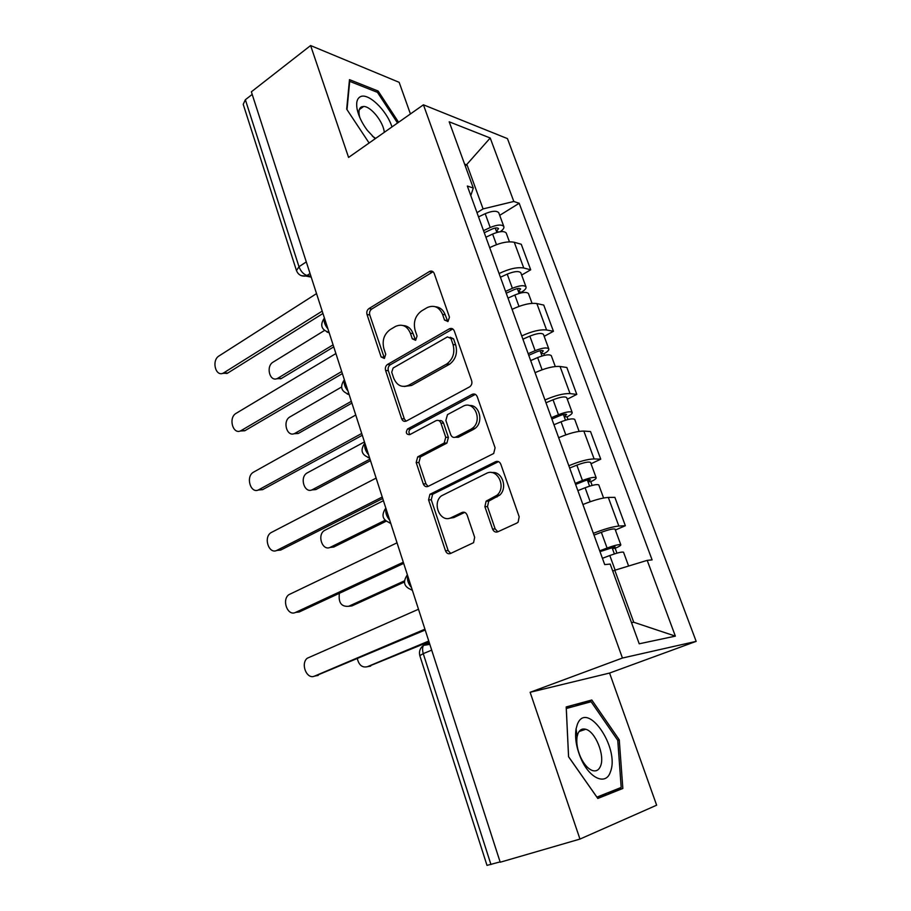 <?xml version="1.0" encoding="UTF-8"?>
<svg xmlns="http://www.w3.org/2000/svg" width="911" height="911" viewBox="0 0 911 911"><rect width="100%" height="100%" fill="white"/><g stroke="black" fill="none" stroke-linecap="round" stroke-linejoin="round"><path stroke-width="1.37" d="M447.996 321.492L449.465 317.153L434.228 273.505C433.26 271.319 431.746 270.613 429.673 271.376L368.944 308.578C367.053 310.013 366.416 311.995 367.019 314.511L381.117 356.964L384.362 358.456L385.74 354.277L383.895 348.731C381.914 340.555 384.021 334.178 390.193 329.577L395.613 326.366C402.241 323.621 407.16 325.91 410.371 333.21L412.284 338.812L415.632 340.293L417.067 336.022L415.143 330.408C413.104 322.118 415.268 315.616 421.645 310.879L427.293 307.531C434.137 304.707 439.216 306.984 442.541 314.352L444.511 320.034L447.996 321.492M492.566 529.063C493.716 531.66 495.47 532.571 497.827 531.796L516.924 523.039L518.108 522.197L519.179 516.776L500.834 464.257C499.672 461.695 497.918 460.841 495.561 461.706L429.924 494.309L428.569 499.843L445.49 550.779C446.584 553.33 448.258 554.241 450.501 553.512L473.561 542.683L474.665 537.319L467.138 515.114C466.022 512.574 464.325 511.686 462.048 512.472L451.196 517.653C440.48 523.415 431.598 503.441 441.402 495.869L486.269 473.469C497.064 467.389 506.835 486.861 497.053 495.197L486.11 501.187L484.891 506.687L492.566 529.063L495.163 528.938L497.839 531.796M622.441 658.038L530.134 692.292L579.965 839.077L500.207 862.227L251.356 91.817L310.605 45.55L348.583 157.432L423.433 104.811L622.441 658.038L696.163 641.367L507.45 138.609L423.433 104.811M469.507 386.913L469.917 386.651C471.727 385.125 472.308 383.132 471.647 380.684L454.293 330.978C453.188 328.575 451.526 327.869 449.282 328.86L387.517 364.468C385.615 365.869 384.966 367.85 385.581 370.413L401.626 418.718C402.662 421.11 404.245 421.884 406.386 421.019L469.507 386.913M477.239 396.695L495.083 447.791L493.694 453.496L428.147 486.383C425.961 487.18 424.332 486.337 423.262 483.866L416.179 462.515L417.693 456.866L444.215 442.997L445.741 437.257L440.913 423.057C439.831 420.609 438.18 419.823 435.97 420.7L409.722 434.672C406.169 434.513 405.441 432.623 407.524 429.001L472.103 394.372C474.403 393.45 476.111 394.224 477.239 396.695M410.428 113.943L399.166 82.332L310.605 45.55M579.965 839.077L656.637 805.199L609.573 673.058L696.163 641.367M500.093 861.897L486.998 865.382L419.812 655.635L423.239 653.631L490.961 864.55M296.371 270.282L243.214 104.332L245.366 99.732L298.99 266.729C300.824 271.432 303.522 274.359 307.075 275.498L310.936 276.261M252.199 94.414L245.366 99.732M499.091 273.562C509.01 268.779 517.232 266.934 523.757 268.005L514.271 242.269C507.723 241.028 499.524 242.827 489.697 247.655M514.271 242.269L521.263 244.262L530.703 269.804L521.661 275.065M523.757 268.005L530.703 269.804M544.186 336.341L553.444 331.285L543.753 305.083L536.852 303.568C530.373 302.714 522.105 304.638 512.084 309.353M521.73 335.943C531.842 331.285 540.132 329.292 546.589 329.987L553.444 331.285M567.291 399.212L576.788 394.395L566.836 367.486L560.049 366.484C553.626 366.028 545.29 368.101 535.064 372.679M544.972 399.986C555.289 395.454 563.647 393.324 570.035 393.598L576.788 394.395M591.023 463.756L600.748 459.178L590.533 431.552L583.849 431.074C577.506 431.051 569.102 433.26 558.659 437.713M568.84 465.76C579.373 461.365 587.8 459.098 594.12 458.928L600.748 459.178M615.38 530.043L625.356 525.715L614.868 497.349L608.297 497.429C602.034 497.85 593.562 500.219 582.903 504.523M593.368 533.334C604.118 529.097 612.613 526.66 618.842 526.046L625.356 525.715M477.011 212.707L483.081 208.904L467.07 164.982L464.599 164.105M465.327 166.121L490.22 138.005L513.815 201.479L483.081 208.904M470.805 195.603L473.299 188.03L449.191 121.801L490.22 138.005M631.517 622.646L633.737 622.247L614.788 570.252L647.197 560.367L652.094 559.878L519.19 203.267L513.815 201.479M647.197 560.367L675.358 636.129L639.215 643.792L610.188 564.068L604.71 564.615L467.332 186.038L473.299 188.03M398.597 122.268L378.133 91.032L349.482 79.644L346.681 109.149L369.103 143.004M530.134 692.292L609.573 673.058M622.851 788.47L619.264 739.834L591.808 700.001L566.186 706.947L568.555 756.745L597.81 798.469L622.851 788.47L606.35 793.356M614.788 570.252L612.75 571.106M499.718 215.338L519.19 203.267M633.737 622.247L675.358 636.129M376.721 92.068L378.133 91.032M575.968 705.877L566.255 708.303M596.978 797.284L606.362 793.549M617.76 740.336L621.188 787.457L596.899 797.114L568.589 756.734L566.3 708.507L591.125 701.732L617.76 740.336L619.264 739.834M575.843 705.695L591.808 700.001M447.825 321.583L445.206 314.842C443.281 309.877 440.024 307.178 435.458 306.756M403.254 325.569C407.866 325.865 411.134 328.552 413.082 333.642L415.621 340.304M433.032 271.751L371.699 309.068C369.82 310.503 369.183 312.484 369.775 314.99L384.465 358.387M452.813 328.951L390.261 364.81C388.359 366.211 387.71 368.192 388.325 370.731L404.347 418.912L406.078 421.167M450.911 338.414L447.415 336.911L393.108 368.021L391.719 372.212L393.689 378.122C396.957 385.683 402.013 388.029 408.868 385.159L446.971 363.842C453.086 359.025 455.101 352.568 453.018 344.46L450.911 338.414L453.564 338.835L450.216 337.275M404.325 386.48L411.578 385.455L408.868 385.159M453.564 338.835L455.671 344.882C457.755 352.956 455.739 359.389 449.624 364.195L411.578 385.455M439.056 420.711C441.118 420.142 442.632 420.984 443.589 423.239L448.406 437.405L446.88 443.122L420.392 456.958L418.889 462.594L425.972 483.878L428.079 486.417M475.371 394.372L410.246 429.161C408.584 430.88 408.492 432.668 409.984 434.536M470.782 429.286L472.41 428.238C483.217 420.529 474.016 399.69 462.868 406.386L447.495 414.607L445.855 420.438L450.706 434.672C451.81 437.143 453.484 437.952 455.739 437.086L470.782 429.286L473.413 429.457L475.041 428.409C483.969 422.135 479.437 404.279 469.279 405.532M455.363 437.257L458.392 437.234L455.739 437.086M473.413 429.457L458.392 437.234M491.838 472.615C502.007 470.691 508.076 488.045 499.649 495.174L488.717 501.141L487.499 506.641L495.163 528.938M449.066 518.359L453.86 517.562L451.196 517.653M464.712 512.392L453.86 517.562M498.522 461.626L432.623 494.297L431.267 499.809L448.166 550.597L450.706 553.421M485.905 237.213L492.612 234.059C499.558 231.189 504.079 230.825 506.186 232.954L506.3 233.273M484.276 232.738L492.008 229.094C495.333 227.716 497.497 227.556 498.522 228.593L496.438 231.36L496.837 232.453M324.407 330.534L273.129 362.111C265.556 366.29 269.736 382.347 277.411 378.475L333.096 344.848M483.525 230.665L490.22 227.511C497.155 224.641 501.676 224.288 503.794 226.452C504.352 227.909 503.179 229.663 500.264 231.713M478.526 216.875L485.187 213.698C492.099 210.828 496.62 210.509 498.75 212.73L498.875 213.06M333.745 346.875L281.431 378.452L276.477 378.794M495.231 228.046L496.438 231.36L498.636 231.998M322.961 313.475L227.693 373.089L222.523 373.396M431.393 271.774L432.213 271.262M316.538 293.604L219.016 355.95C211.318 360.357 215.531 377.177 223.343 373.089L322.198 311.129M507.996 298.102L514.829 295.016C521.889 292.169 526.421 291.679 528.448 293.513L528.551 293.797M506.231 293.228L514.1 289.664C517.482 288.297 519.657 288.07 520.625 288.958L518.439 291.543L519.122 293.41M341.5 387.073L290.062 416.839C282.034 421.007 287.011 437.918 294.959 433.306L351.327 401.307M505.559 291.395L512.381 288.297C519.429 285.45 523.962 284.961 525.989 286.84C526.501 288.297 524.975 290.085 521.411 292.226L521.616 292.795M500.424 277.24L507.222 274.131C514.237 271.284 518.769 270.829 520.819 272.765L520.933 273.061M351.908 403.095L298.284 433.477L293.832 433.761M517.357 288.593L518.439 291.543L521.411 292.226M530.68 360.597L537.638 357.567C544.812 354.766 549.356 354.117 551.28 355.654L551.371 355.894M528.756 355.301L536.773 351.805C540.212 350.462 542.387 350.154 543.32 350.906L541.009 353.286L541.999 355.973M364.446 441.926L307.212 472.911C299.093 477.17 304.559 494.274 312.575 489.571L370.003 459.11M528.175 353.707L535.121 350.678C542.284 347.865 546.828 347.239 548.764 348.799C549.208 350.063 547.602 351.714 543.935 353.753L544.516 355.313M522.903 339.177L529.826 336.136C536.955 333.312 541.498 332.72 543.457 334.36L543.548 334.622M370.492 460.647L315.878 489.56L311.63 489.97M540.075 350.724L541.009 353.286L543.935 353.753M391.969 126.925C386.708 110.06 367.566 91.852 359.97 96.953C356.953 98.821 356.007 102.875 357.112 109.115C358.581 116.084 361.986 123.167 367.338 130.353L375.161 138.745M384.271 132.334C383.622 122.245 370.982 106.302 363.648 106.462L361.211 107.008C359.173 108.318 358.524 111.096 359.287 115.355L359.868 117.701M372.44 136.229L375.708 138.358M362.134 106.621L362.737 107.111M347.011 109.662L349.699 81.352L377.461 92.353L397.549 123.008M577.346 724.404L576.082 728.846C574.693 737.739 576.321 747.635 580.945 758.556C589.508 778.689 606.043 785.772 610.393 771.936C620.22 748.045 586.73 699.443 577.346 724.404M577.973 733.537L577.107 736.589C576.173 742.67 577.278 749.411 580.421 756.813C583.928 764.318 587.982 768.918 592.605 770.592C596.295 771.583 598.948 770.046 600.577 766.003C605.109 755.413 595.327 731.396 585.682 729.267C582.197 728.344 579.635 729.779 577.973 733.537M342.377 373.59L244.752 430.778L240.094 431.028M335.897 353.548L236.143 413.321C227.966 417.705 233.011 435.447 241.096 430.596L341.705 371.517M362.293 435.253L262.584 489.662L258.12 490.038M474.665 394.076L473.914 394.554M355.757 415.029L253.497 472.171C245.23 476.647 250.776 494.605 258.94 489.662L361.713 433.465M553.956 424.754L561.051 421.793C568.35 419.014 572.905 418.229 574.727 419.436L574.807 419.641M551.872 419.014L560.049 415.598C563.533 414.266 565.72 413.901 566.608 414.494L564.171 416.646L565.48 420.199M383.429 500.697L324.43 530.498C316.721 535.156 322.551 551.599 330.42 547.238L385.011 520.318M551.394 417.671L558.477 414.721C565.754 411.931 570.309 411.157 572.142 412.398C572.507 413.469 570.81 414.96 567.063 416.896L568.02 419.504M545.974 402.764L553.034 399.792C560.288 396.991 564.831 396.262 566.688 397.572L566.767 397.8M386.059 521.274L333.711 547.055L329.873 547.477M563.397 414.505L564.171 416.646L567.063 416.896M577.87 490.63L585.101 487.761C592.514 485.005 597.081 484.071 598.8 484.925L598.857 485.096M575.615 484.436L583.951 481.11C587.493 479.79 589.679 479.345 590.51 479.778L587.959 481.703L589.588 486.167M339.393 593.3C338.232 602.604 341.329 606.931 348.685 606.27L404.37 580.899M575.228 483.365L582.448 480.484C589.85 477.728 594.416 476.806 596.147 477.706C596.432 478.548 594.644 479.892 590.795 481.714L592.15 485.426M569.671 468.049L576.857 465.145C584.236 462.389 588.802 461.501 590.544 462.481L590.613 462.663M404.359 582.049L351.953 605.895L348.583 606.316M587.333 479.995L587.959 481.703L590.795 481.714M602.422 558.306L609.801 555.516C617.351 552.806 621.928 551.702 623.523 552.203L623.568 552.317M599.996 551.622L615.073 546.828L612.386 548.513L614.367 553.934M357.363 658.812C359.002 665.235 362.339 667.865 367.384 666.704L428.762 641.048M599.723 550.848L607.079 548.046C614.618 545.325 619.184 544.243 620.801 544.778C621.006 545.404 619.127 546.566 615.176 548.285L616.952 553.159M594.006 535.11L601.34 532.297C608.844 529.564 613.41 528.517 615.05 529.143L615.096 529.28M428.99 641.765L368.158 666.567M611.93 547.26L612.386 548.513L615.176 548.285M382.722 498.499L280.668 550.073L276.625 550.472M495.823 461.706L496.506 461.387M376.129 478.104L270.966 532.673C263.097 537.558 269.018 554.845 277.035 550.278L382.244 497.007M403.687 563.397L299.207 611.987L295.654 612.397M397.037 542.819L288.867 594.678C281.431 599.928 287.694 616.588 295.585 612.397L403.3 562.224M425.198 630.013L315.673 675.894M418.491 609.254L307.246 658.232C300.254 663.812 306.836 679.902 314.602 676.076L424.936 629.182M429.468 643.212L425.756 643.815C422.67 644.886 421.827 648.154 423.239 653.631L431.7 650.147M310.059 273.551L305.948 276.079L301.256 275.634M594.12 458.928L583.849 431.074M570.035 393.598L560.049 366.484M546.589 329.987L536.852 303.568M618.842 526.046L608.297 497.429M324.43 318.041C323.542 321.332 324.715 324.954 327.937 328.905M329.201 332.788L326.947 332.003M344.415 379.91C343.572 383.417 344.768 387.129 348.013 391.058M364.924 443.406C364.127 447.13 365.357 450.945 368.625 454.84M385.979 508.577C385.228 512.54 386.492 516.457 389.771 520.329M407.593 575.513C406.898 579.715 408.196 583.735 411.487 587.572M349.175 394.657L347.148 393.951M369.684 458.142L367.919 457.527M390.728 523.301L389.304 522.812M412.341 590.214L411.316 589.872M306.301 261.89L298.99 266.729L296.474 270.601C298.204 274.735 301.359 276.568 305.948 276.079L311.22 277.126M423.478 645.421L425.756 643.815M445.206 314.842L442.541 314.352M414.983 339.234L412.284 338.812M413.082 333.642L410.371 333.21M383.861 357.328L381.117 356.964M369.775 314.99L367.019 314.511M371.699 309.068L368.944 308.578M432.008 272.184L429.332 271.569M447.176 320.513L444.511 320.034M404.347 418.912L401.626 418.718M388.325 370.731L385.581 370.413M390.295 364.787L387.551 364.446M451.947 329.315L449.282 328.86M448.964 364.594L446.299 364.241M455.671 344.882L453.018 344.46M425.972 483.878L423.262 483.866M418.889 462.594L416.179 462.515M420.916 456.627L418.206 456.536M446.322 443.475L443.646 443.35M448.406 437.405L445.741 437.257M443.589 423.239L440.913 423.057M410.508 429.001L407.786 428.842M474.733 394.645L472.103 394.372M487.499 506.641L484.891 506.687M489.685 500.481L487.066 500.526M497.007 496.996L494.411 497.019M464.69 512.403L462.048 512.472M448.166 550.597L445.49 550.779M431.267 499.809L428.569 499.843M433.329 493.83L430.63 493.853M498.146 461.775L495.561 461.706M492.612 234.059L496.472 244.638M485.187 213.698L490.22 227.511M281.431 378.452L278.083 378.122M224.015 372.724L227.693 373.089M514.829 295.016L518.974 306.392M507.222 274.131L512.381 288.297M298.455 433.374L295.13 433.215M537.638 357.567L542.091 369.775M529.826 336.136L535.121 350.678M315.878 489.56L312.575 489.571M241.267 430.493L244.934 430.675M258.94 489.662L262.584 489.662M561.051 421.793L565.811 434.866M553.034 399.792L558.477 414.721M333.711 547.055L330.42 547.238M585.101 487.761L590.191 501.722M576.857 465.145L582.448 480.484M351.953 605.895L348.685 606.27M609.801 555.516L615.141 570.149M601.34 532.297L607.079 548.046M370.629 666.123L367.384 666.704M277.035 550.278L280.668 550.073M295.585 612.397L299.207 611.987M314.602 676.076L318.201 675.438M324.418 318.007C319.681 324.942 321.241 329.771 329.099 332.492M344.369 379.75C339.564 386.765 341.135 391.628 349.084 394.338M364.821 443.099C359.959 450.193 361.542 455.101 369.581 457.834M385.82 508.087C380.889 515.284 382.495 520.272 390.648 523.039M407.365 574.807C402.377 582.129 404.017 587.196 412.284 590.009M429.833 644.35L423.49 645.398C420.073 648.074 418.832 651.456 419.789 655.533M432.349 271.99L429.673 271.376M390.261 364.81L387.517 364.468M449.624 364.195L446.971 363.842M420.392 456.958L417.693 456.866M446.88 443.122L444.215 442.997M410.246 429.161L407.524 429.001M475.041 428.409L472.41 428.238M488.717 501.141L486.11 501.187M499.649 495.174L497.053 495.197M432.623 494.297L429.924 494.309M506.186 232.954L509.443 241.814M498.75 212.73L503.794 226.452M280.759 378.805L277.411 378.475M223.343 373.089L227.01 373.453M528.448 293.513L532.058 303.352M520.819 272.765L525.989 286.84M298.284 433.477L294.959 433.306M551.28 355.654L555.277 366.507M543.457 334.36L548.764 348.799M359.287 115.355L357.112 109.115M359.321 109.593L363.648 106.462M580.421 756.813L580.945 758.556M577.107 736.589L576.082 728.846M579.066 731.533L585.682 729.267M241.096 430.596L244.752 430.778M574.727 419.436L579.111 431.37M566.688 397.572L572.142 412.398M598.8 484.925L603.594 497.998M590.544 462.481L596.147 477.706M623.523 552.203L628.613 566.038M615.05 529.143L620.801 544.778"/></g></svg>
